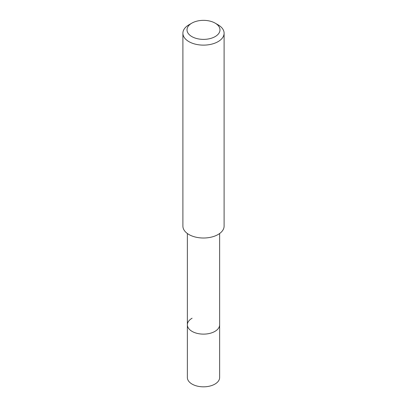 <?xml version="1.0" encoding="UTF-8"?>
<svg xmlns="http://www.w3.org/2000/svg" width="407" height="407" viewBox="0 0 407 407"><rect width="100%" height="100%" fill="white"/><g stroke="black" fill="none" stroke-linecap="round" stroke-linejoin="round"><path stroke-width="0.61" d="M187.362 233.511L187.362 377.513A16.138 9.315 0 0 0 197.324 386.121A16.138 9.315 0 0 0 214.911 384.101A16.138 9.315 0 0 0 219.638 377.513L219.638 324.806A16.138 9.315 180 0 1 214.911 331.395A16.138 9.315 180 0 1 197.324 333.414A16.138 9.315 180 0 1 187.362 324.806A16.138 9.315 180 0 1 192.089 318.218M187.362 324.806A16.138 9.315 0 0 0 197.324 333.414A16.138 9.315 0 0 0 214.911 331.395A16.138 9.315 0 0 0 219.638 324.806L219.638 233.511M182.896 33.232L182.896 226.119A20.604 11.895 0 0 0 195.614 237.108A20.604 11.895 0 0 0 218.066 234.529A20.604 11.895 0 0 0 224.104 226.119L224.104 33.232A20.604 11.895 180 0 1 218.066 41.641A20.604 11.895 180 0 1 195.614 44.221A20.604 11.895 180 0 1 182.896 33.232A20.604 11.895 180 0 1 188.929 24.817A20.604 11.895 180 0 1 188.934 24.817L191.845 23.138A16.483 9.514 180 0 1 215.155 23.138A16.483 9.514 180 0 1 215.155 36.594A16.483 9.514 180 0 1 191.845 36.594A16.483 9.514 180 0 1 191.845 23.138L188.929 24.817M215.155 23.138L218.071 24.817A20.604 11.895 180 0 1 224.104 33.232"/></g></svg>
